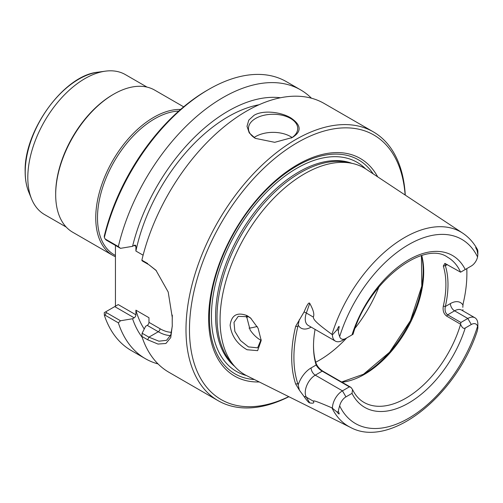<?xml version="1.0" encoding="UTF-8"?>
<svg xmlns="http://www.w3.org/2000/svg" width="503" height="503" viewBox="0 0 503 503"><rect width="100%" height="100%" fill="white"/><g stroke="black" fill="none" stroke-linecap="round" stroke-linejoin="round"><path stroke-width="0.75" d="M462.817 307.346L462.961 305.07A20.101 11.607 120 0 0 450.392 303.586L445.344 306.503L443.3 306.126C442.615 310.634 443.747 313.966 446.689 316.129L460.603 324.246A83.762 48.363 -60 0 1 405.833 398.231A83.762 48.363 -60 0 1 363.952 402.381C359.186 399.646 355.388 395.383 352.546 389.586L352.012 393.377L345.945 396.88A9.261 5.351 120 0 0 339.67 405.883C338.626 409.203 338.23 411.127 338.475 411.643C339.776 414.648 339.286 414.768 337.004 412.001L331.936 407.864A112.238 64.805 120 0 0 350.553 427.443C390.209 449.053 456.07 395.71 477.228 331.125L477.85 328.094L477.573 326.271A9.261 5.351 -60 0 0 471.298 324.51L467.815 318.474L454.574 310.829L447.657 314.828L460.899 322.467L460.578 324.152M466.759 268.633A111.962 64.642 120 0 1 466.885 273.67A111.962 64.642 120 0 1 463.426 302.397A19.711 11.38 120 0 0 462.961 305.07M466.815 268.602A113.521 65.541 -60 0 1 466.885 272.4L466.885 273.67M462.905 309.647L462.842 310.804M350.553 427.443L246.929 375.81A119.337 68.898 -60 0 1 234.555 366.253A119.337 68.898 -60 0 1 220.062 320.021A119.337 68.898 -60 0 1 304.447 173.862A119.337 68.898 -60 0 1 351.729 163.299A119.337 68.898 -60 0 1 366.19 169.234L462.722 233.159A112.238 64.805 120 0 0 404.651 237.51A112.238 64.805 120 0 0 331.936 334.407C315.06 322.052 313.576 319.543 313.3 317.047C314.595 314.557 313.407 309.993 309.735 303.359L306.34 313.036A14.191 8.193 120 0 0 308.188 325.41L335.363 341.103A14.191 8.193 -60 0 1 332.426 334.835L337.004 329.805C339.261 325.101 339.751 325.252 338.475 330.264C338.23 331.609 338.626 333.734 339.67 336.626A9.261 5.351 -60 0 0 345.945 338.387L342.461 340.399A14.191 8.193 -60 0 1 335.363 341.103M445.614 263.647L445.344 265.71A85.24 49.212 -60 0 1 445.344 306.503C444.595 310.408 445.369 313.18 447.657 314.828L446.689 316.129M447.337 264.559L445.344 265.71L443.3 266.037A83.762 48.363 -60 0 1 443.3 306.126M477.85 328.094L477.85 324.039A14.191 8.193 120 0 0 474.914 317.77A14.191 8.193 120 0 0 467.815 318.474L460.899 322.467M477.045 331.64L477.228 331.125M460.603 324.246C462.081 327.786 463.628 329.044 465.231 328.013L471.298 324.51M352.546 389.586L350.993 387.417L349.378 386.851L342.461 390.85L315.28 375.156A14.191 8.193 120 0 0 306.34 397.163L309.735 402.909C313.407 403.563 314.595 402.985 313.3 401.18C313.576 400.489 315.054 400.614 331.936 407.864M350.993 387.417L323.171 371.352C319.908 369.372 317.55 366.744 316.104 363.468A83.762 48.363 -60 0 1 313.507 345.523M349.378 386.851L322.203 371.164C319.644 369.68 317.626 367.624 316.154 365.002L316.104 363.468M332.426 407.996A14.191 8.193 -60 0 1 342.461 390.85L345.945 396.88M309.735 402.909C308.911 402.922 307.025 400.797 304.07 396.54L299.367 390.146L295.676 384.047A114.508 66.113 -60 0 1 295.676 326.265L304.07 311.948C307.025 304.799 308.911 301.932 309.735 303.359M247.074 315.607L250.519 317.953L258.114 328.277L261.195 340.481L257.63 350.654L247.074 349.742C237.127 344.065 231.481 335.91 230.123 325.278C231.481 315.098 237.127 311.879 247.074 315.607M315.085 329.396A85.24 49.212 -60 0 0 313.507 346.133A85.24 49.212 -60 0 0 316.154 365.002L311.099 367.919A20.101 11.607 120 0 0 298.172 384.971A19.711 11.38 120 0 0 297.82 383.682L295.676 384.047M298.172 384.971L299.367 390.146M299.367 319.543L298.172 324.995A19.711 11.38 120 0 1 297.82 326.686A112.949 65.214 120 0 0 297.82 383.682M331.936 334.407L332.426 334.835M443.3 266.037L444.872 263.396L460.603 272.186A83.762 48.363 -60 0 0 447.714 257.297C423.62 239.642 367.932 281.906 353.037 334.288L345.945 338.387M460.603 272.186L471.298 266.012A9.261 5.351 120 0 0 477.573 257.008L477.85 254.468L477.045 250.261C475.304 246.998 475.278 246.583 476.957 248.998L477.85 250.771L477.85 254.468M471.298 266.012L467.815 268.024A14.191 8.193 120 0 0 467.847 268.005M246.451 315.859L250.123 329.981C253.166 334.451 256.593 337.783 260.391 339.984L261.114 340.386M261.132 339.519L257.63 347.831L248.432 346.894L240.484 340.525L234.863 331.389L233.996 322.404L238.233 316.356L248.432 316.72L251.079 318.437M249.035 328.138A83.762 48.363 120 0 0 253.581 327.359A83.762 48.363 120 0 0 257.19 326.409M28.765 192.071C26.357 186.129 25.15 179.32 25.15 171.642C23.855 130.686 64.101 75.186 97.984 72.174A75.827 43.78 120 0 0 25.232 172.013A75.827 43.78 120 0 0 28.765 192.071L31.57 198.936A80.807 46.653 120 0 1 27.81 177.565A80.807 46.653 -60 0 1 105.341 71.168A80.807 46.653 -60 0 1 125.354 74.595L147.014 87.101M31.57 198.936A80.807 46.653 120 0 0 44.547 214.561L66.207 227.067M113.691 94.187A82.039 47.364 -60 0 0 55.682 194.661L55.682 193.661A80.807 46.653 -60 0 1 112.823 94.69L113.691 94.187A82.039 47.364 -60 0 1 154.71 90.125L183.664 106.837M55.682 194.661A82.039 47.364 120 0 0 72.677 232.223L112.741 255.354A82.039 47.364 120 0 0 115.439 256.719M180.627 109.428A82.039 47.364 -60 0 0 95.752 217.799A82.039 47.364 120 0 0 112.741 255.354M115.439 255.486L114.231 254.788A80.807 46.653 120 0 1 97.494 217.799A80.807 46.653 -60 0 1 178.76 111.069M104.259 236.196A152.742 88.188 -60 0 1 207.066 90.364L208.808 89.358A155.207 89.609 -60 0 1 286.414 81.675L300.599 89.867A155.207 89.609 -60 0 1 311.47 98.211M104.266 236.165L104.366 237.46A155.207 89.609 -60 0 1 208.808 89.358M280.473 97.758A142.387 82.209 120 0 0 132.559 246.332L120.506 248.344L118.337 246.577L105.146 238.969L104.366 237.46M118.337 246.577A155.207 89.609 -60 0 1 300.599 89.867M158.061 363.933A155.207 89.609 -60 0 1 145.392 358.696L131.208 350.503A155.207 89.609 -60 0 1 104.366 315.312L104.266 312.652L106.026 311.634L106.303 312.564L105.146 315.218L104.366 315.312M145.392 358.696A155.207 89.609 -60 0 1 118.337 322.832L105.146 315.218M106.303 312.564L120.506 320.763L118.337 322.832M120.506 320.763L132.559 318.745L134.163 317.821L114.741 306.604L118.136 304.642M106.026 311.634L114.741 306.604M115.439 306.201L115.439 245.42M143.103 255.197L135.904 251.041L135.904 246.407A2.465 1.421 -60 0 0 135.395 245.282A2.465 1.421 -60 0 0 134.163 245.401L135.904 246.407M172.29 326.051L170.756 335.011L166.556 340.311L158.891 341.197L148.913 337.161L142.129 333.244L145.625 326.29L147.228 325.366A2.465 1.421 120 0 0 148.97 322.348L148.97 317.714L135.904 310.169L135.904 314.803A2.465 1.421 -60 0 1 134.163 317.821M120.506 248.344L106.303 240.145L105.146 238.969M132.559 246.332L134.163 245.401M135.904 251.041A135.502 78.229 -60 0 1 259.001 104.762M288.879 396.716A155.207 89.609 -60 0 1 218.132 400.69A155.207 89.609 -60 0 1 185.991 329.635A155.207 89.609 -60 0 1 253.738 173.441A155.207 89.609 -60 0 1 373.339 131.861A155.207 89.609 -60 0 1 405.273 195.114M142.129 333.244L141.871 336.419L147.693 339.783L157.986 344.065L165.915 343.474L170.737 337.595L172.284 325.749A155.207 89.609 -60 0 1 172.227 321.694A155.207 89.609 -60 0 1 172.284 317.569L172.296 315.104M141.871 336.419A155.207 89.609 120 0 0 168.933 372.283L218.132 400.69M156.376 270.708L148.913 264.748L142.129 260.831L141.871 260.17A155.207 89.609 120 0 1 324.139 103.455L373.339 131.861M148.913 264.748L155.943 270.23L168.203 292.023L172.284 317.569M147.693 263.534L141.871 260.17M253.927 115.407C262.27 110.019 280.177 111.54 290.809 117.903C301.391 125.065 301.869 131.604 292.256 137.533L274.72 142.318L255.367 138.369L249.237 132.88L247.011 126.322L248.778 120.142L253.927 115.407M172.284 315.626A152.742 88.188 -60 0 0 172.227 319.682L172.227 321.694M288.728 396.641A152.742 88.188 -60 0 1 189.474 329.635A152.742 88.188 -60 0 1 293.098 145.197A152.742 88.188 -60 0 1 405.129 195.019M259.265 381.959A125.643 72.539 -60 0 1 208.632 318.575A125.643 72.539 -60 0 1 277.889 178.527A125.643 72.539 -60 0 1 377.684 176.849M254.424 379.545A123.531 71.319 -60 0 1 209.43 317.311A123.531 71.319 120 0 1 274.902 181.86A123.531 71.319 120 0 1 373.169 173.856M234.555 366.253L231.311 362.594A117.759 67.987 -60 0 1 217.013 316.972A117.759 67.987 120 0 1 261.239 206.513A117.759 67.987 120 0 1 346.938 162.318L351.729 163.299M291.338 138.042A24.634 14.222 180 0 0 297.726 128.485A24.634 14.222 180 0 0 282.516 115.344A24.634 14.222 180 0 0 255.669 118.425A24.634 14.222 0 0 0 248.457 128.485A24.634 14.222 0 0 0 255.518 138.451M254.084 137.533A24.634 14.222 0 0 1 255.669 136.527A24.634 14.222 180 0 1 292.092 137.533M144.242 329.031A135.502 78.229 -60 0 1 135.904 310.169M132.559 318.745A142.387 82.209 120 0 0 142.167 337.312M450.392 303.586A5.91 3.414 -120 0 0 454.574 310.829A14.191 8.193 120 0 1 461.672 310.125L474.914 317.77M465.231 328.013A87.704 50.64 -60 0 1 408.618 403.06A87.704 50.64 -60 0 1 352.012 393.377M339.67 405.883A106.334 61.391 120 0 0 408.618 418.27A106.334 61.391 120 0 0 477.573 326.271M311.099 367.919A5.91 3.414 -120 0 0 315.28 375.156L322.203 371.164L323.171 371.352M313.3 401.18L306.34 397.163A5.91 4.59 149.4 0 0 304.07 396.54M338.475 411.643L337.004 412.001M297.82 326.686L295.676 326.265M304.07 311.948A5.91 1.496 -160.7 0 1 306.34 313.036L313.3 317.047M298.172 324.995A20.101 11.607 120 0 0 311.099 327.12A5.91 3.414 60 0 1 311.099 327.095L311.124 327.107M338.475 330.264L337.004 329.805M477.573 257.008A106.334 61.391 120 0 0 408.618 244.628A106.334 61.391 120 0 0 339.67 336.626M352.012 334.885A87.704 50.64 -60 0 1 408.618 259.837A87.704 50.64 -60 0 1 465.231 269.52M421.759 255.53A83.762 48.363 -60 0 1 364.468 374.345A83.762 48.363 -60 0 1 341.977 382.211M477.045 250.261L476.957 248.998M421.558 255.587A84.749 48.929 -60 0 1 363.763 374.163M378.904 286.962A98.544 56.896 -60 0 1 355.231 327.956M346.674 337.966A98.544 56.896 -60 0 1 319.235 360.305A98.544 56.896 120 0 1 315.733 362.223M246.319 317.223A77.607 44.805 120 0 0 248.425 316.72M171.58 332.294A36.952 21.333 60 0 1 160.029 328.729L148.97 322.348M135.904 314.803L118.224 304.592M160.029 328.729A2.465 1.421 -60 0 1 158.288 331.747L148.913 337.161L147.693 339.783M170.536 335.545A39.416 22.761 60 0 1 158.288 331.747L147.228 325.366M365.656 168.889A120.72 69.697 120 0 0 270.256 188.506A120.72 69.697 120 0 0 211.423 316.161A120.72 69.697 -60 0 0 246.357 375.521M351.88 163.324A117.759 67.987 120 0 0 263.377 201.602A117.759 67.987 120 0 0 215.605 316.161A117.759 67.987 -60 0 0 234.656 366.366M477.668 249.966C473.908 242.905 468.922 237.309 462.722 233.159M341.619 382.003L363.48 374.251L389.542 352.251L410.417 320.707L421.797 286.1L421.401 255.637M97.984 72.174L105.341 71.168"/></g></svg>
